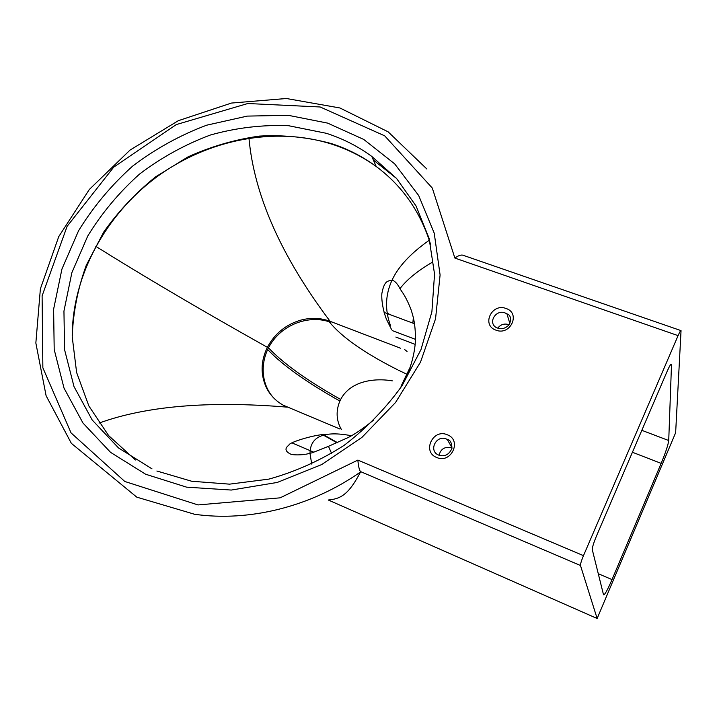 <?xml version="1.0" encoding="UTF-8"?>
<svg xmlns="http://www.w3.org/2000/svg" width="717" height="717" viewBox="0 0 717 717"><rect width="100%" height="100%" fill="white"/><g stroke="black" fill="none" stroke-linecap="round" stroke-linejoin="round"><path stroke-width="1.08" d="M508.936 324.684L508.586 324.55C504.168 323.322 500.565 324.514 497.777 328.144M451.441 447.865C444.934 446.35 440.803 448.806 439.055 455.223M670.664 364.621L671.488 364.917L671.354 364.218C670.7 364.057 669.275 366.477 667.079 371.478L596.535 535.886C593.631 542.912 592.206 547.492 592.278 549.643L603.544 594.868C604.691 595.092 607.523 589.992 612.022 579.578L598.256 573.699M409.954 368.224L402.112 384.626M632.421 452.257L661.155 463.37C665.636 452.499 668.163 444.881 668.728 440.525L641.832 430.325M661.155 463.37L612.022 579.578M339.957 429.035L283.52 405.329C276.072 401.242 270.434 395.497 266.599 388.094C260.37 374.91 260.621 361.314 267.369 347.315C274.728 333.593 285.895 324.532 300.853 320.114C310.999 317.452 320.75 317.846 330.098 321.306L400.462 348.193M392.333 380.852C374.579 377.823 350.38 380.79 340.656 399.459L339.876 401.054C335.735 411.056 336.264 420.592 341.471 429.662M248.951 138.112C254.114 195.176 281.163 256.238 330.098 321.306L330.815 322.372C311.411 314.915 286.666 322.704 273.294 340.27C259.814 357.756 259.697 382.663 273.553 397.818M671.488 364.917L668.728 440.525M597.144 618.493L580.474 565.498C580.376 564.01 581.379 560.73 583.486 555.657L678.076 335.628C679.591 332.195 680.576 330.519 681.042 330.627L675.638 432.727L597.144 618.493L328.278 500.009C340.647 498.889 348.704 494.631 360.543 471.956L360.355 471.517C359.118 469.339 358.285 465.53 357.873 460.09L280.114 497.84L197.991 504.929L124.794 481.474L71.037 432.88L42.859 367.776L42.106 295.87L67.102 226.348L113.752 167.115L176.31 124.579L247.786 103.517L320.185 106.985L384.697 135.836L432.297 188.06L454.874 258.066C458.235 255.655 460.888 254.696 462.823 255.18L680.962 330.6M387.216 312.863L389.654 314.467M373.351 160.008L396.6 178.488M497.589 328.081L496.039 327.427C487.748 322.435 495.976 309.188 505.019 312.899L506.946 313.885C510.576 314.951 511.418 318.491 509.446 324.487C505.61 328.395 501.685 329.605 497.688 328.117M506.05 308.489C491.728 302.744 481.134 325.303 495.967 330.152C510.414 336.031 520.963 313.168 506.05 308.489M438.598 455.062L438.06 454.847C428.354 450.186 436.581 434.547 446.359 439.01L447.256 439.431C450.231 439.781 451.8 442.774 451.961 448.403C449.039 454.739 444.639 456.98 438.759 455.125M447.283 434.762C432.889 428.282 421.784 451.943 436.707 457.491C451.226 464.123 462.304 440.121 447.283 434.762M327.66 123.118L288.225 115.312L247.284 116.1L206.621 125.206C180.155 135.163 155.526 148.769 132.735 166.03C111.422 185.094 93.353 206.675 78.547 230.784L61.94 269.045L53.614 309.206L54.196 349.52L64.019 388.121L82.993 423.057L110.57 452.364L145.65 474.242L186.608 487.157L231.313 490.052L277.264 482.442L321.7 464.562L361.942 437.379L395.524 402.524L420.494 362.157L435.551 318.787L440.095 274.969L434.233 233.168L418.692 195.553L394.691 163.87L363.761 139.448L327.66 123.118M152.004 468.855L118.52 447.955L92.17 419.956L74.003 386.58L64.566 349.672L63.947 311.088L71.879 272.648L87.752 236.01C101.922 212.922 119.21 192.255 139.636 174.007C161.468 157.498 185.067 144.493 210.422 135.002C236.341 127.751 262.386 124.65 288.557 125.708L326.28 133.29C342.78 138.596 357.944 146.304 371.773 156.405L396.564 178.452L416.075 206.003L429.08 238.313L434.547 274.109L431.894 311.796L420.987 349.582L402.129 385.612C385.898 408.242 366.557 428.157 344.115 445.356C320.347 460.556 295.261 471.804 268.875 479.117L229.521 484.154L191.645 481.241L156.871 471.006M430.621 244.479C420.574 211.963 402.425 185.963 376.192 166.478C362.551 156.467 347.593 148.822 331.308 143.543C308.095 137.252 284.165 134.769 259.509 136.087C234.889 139.537 211.022 146.483 187.908 156.942L155.553 176.893C135.674 192.945 118.395 211.336 103.723 232.048L86.273 265.263C77.768 288.709 73.08 312.585 72.229 336.9L76.62 372.499L88.845 405.93L108.643 435.595L135.423 459.991M415.493 339.365L392.19 330.564M323.421 434.699L337.555 442.667M415.188 344.375L395.865 337.053M313.849 452.221L292.133 442.945M331.568 453.359L328.476 446.324L347.906 437.666C354.897 434.215 363.519 428.318 373.772 419.974M432.396 262.216C417.679 270.793 406.871 279.603 399.952 288.646L401.52 291.057C404.926 295.762 408.081 301.929 410.993 309.547C413.494 317.183 415.896 325.581 415.304 342.914C414.211 355.139 410.823 367.418 405.132 379.768M329.255 321.808C341.579 337.017 364.379 353.015 397.639 369.802M398.446 370.196L407.507 374.534M339.876 401.054C306.473 382.242 282.399 365.07 267.629 349.511M340.656 399.459C307.261 380.637 283.206 363.42 268.481 347.826M404.72 349.609L407.05 351.438M426.893 169.033L388.121 131.829L339.894 107.962L286.406 98.507L231.457 103.06L178.318 120.698L130.019 150.095L89.329 189.476L58.749 236.61L40.385 288.826L35.85 343.004L46.103 395.73L71.35 443.339L136.786 497.15L194.567 514.268C249.14 522.066 310.828 506.811 360.543 471.956M583.486 555.657L357.873 460.09M360.355 471.517L580.474 565.498M454.874 258.066L678.076 335.628M95.818 246.352C137.825 272.648 185.99 301.212 240.329 332.043L267.369 347.315M428.452 240.822C410.33 253.675 398.186 266.805 392.011 280.213C385.244 294.956 384.769 310.138 390.577 325.787M311.725 464.087L310.004 453.476C310.156 436.384 323.959 430.478 351.411 435.739M99.018 423.093C146.187 405.983 208.952 400.669 287.338 407.148M72.22 335.959C72.417 275.445 105.749 214.634 156.924 176.803C208.288 139.152 275.642 126.174 331.953 144.207C347.969 149.396 362.712 156.817 376.192 166.478L371.773 156.405M414.551 323.752L384.097 312.397M337.098 442.864L322.695 434.762M410.644 366.19L401.027 386.284M451.593 447.023L447.256 439.431M509.751 323.134L506.946 313.885M399.952 288.646C398.069 284.757 395.874 282.086 393.382 280.616L391.975 280.195C388.614 281.396 384.491 279.254 381.847 293.612C381.256 302.189 384.187 314.037 386.642 319.657L391.473 329.381M328.476 446.324L312.182 452.786L306.276 454.166C306.32 454.363 295.037 455.725 290.627 454.103C285.079 451.36 284.515 448.358 288.951 445.096C288.449 442.389 317.523 433.615 327.517 434.394M412.849 323.116L413.351 317.604"/></g></svg>
